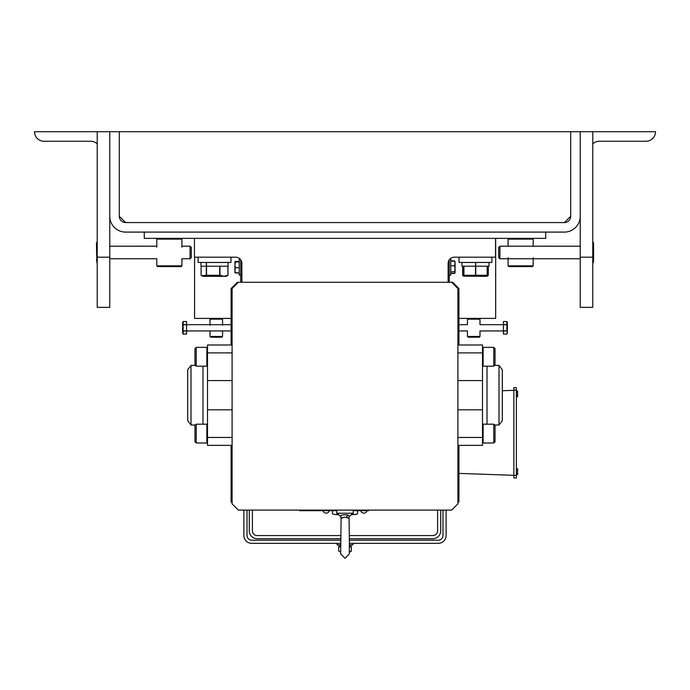 <?xml version="1.0" encoding="UTF-8"?>
<svg xmlns="http://www.w3.org/2000/svg" width="690" height="690" viewBox="0 0 690 690"><rect width="100%" height="100%" fill="white"/><g stroke="black" fill="none" stroke-linecap="round" stroke-linejoin="round"><path stroke-width="1.03" d="M227.321 275.698L227.959 275.284L227.959 266.211L227.95 275.284L226.225 276.328L202.826 276.328L201.101 275.284L201.101 266.211L201.101 275.284L201.739 275.698L206.319 275.284L206.319 266.211M239.24 272.964L234.928 272.688L239.24 272.938M235.419 272.938L234.928 270.333L235.419 267.72L239.24 267.72M235.419 267.72L234.928 264.856L235.419 261.993L239.24 261.993M235.419 261.993L234.928 261.743L235.419 261.493L239.24 261.493M234.962 272.766L234.928 261.726L235.419 261.493M580.23 216.28A15.81 15.81 0 0 1 564.42 232.09L125.58 232.09A15.81 15.81 0 0 1 109.77 216.28L109.77 131.73L119.31 131.73L119.31 216.28L119.31 131.73L580.23 131.73L580.23 307.361L592.77 307.361L592.77 257.18L580.23 257.18M570.69 216.28A6.27 6.27 0 0 1 564.42 222.56L125.58 222.56A6.27 6.27 0 0 1 119.31 216.28L125.58 222.56L564.42 222.56L570.69 216.28L570.69 131.73L570.69 216.28M487.243 276.259L487.312 266.211M487.019 276.293L488.279 275.284L488.279 266.211M462.757 266.211L462.757 275.284L463.645 275.595M463.922 276.293L462.671 275.284L462.671 266.211M506.874 330.864L506.874 324.757L503.45 324.757L503.45 330.864L506.874 330.864L507.141 329.346L507.228 332.822L506.874 334.089L503.45 334.098L506.874 334.089L507.366 333.029L507.366 322.601L506.874 321.531L503.45 321.531L503.45 324.585L506.874 324.585L506.883 321.557L503.45 321.531M503.45 324.68L479.99 324.68L479.99 319.16L467.441 319.16L467.441 324.68L458.91 324.68M503.45 330.95L479.99 330.95L479.99 336.47L479.24 337.22L468.2 337.22L467.441 336.47L479.99 336.47M467.441 336.47L467.441 330.95L458.91 330.95M506.874 331.036L503.45 331.036L503.45 334.098M507.141 326.284L507.21 326.948L507.141 326.284M507.245 327.81L507.219 328.595L507.245 327.81M352.901 543.341L352.901 544.85L349.33 544.85M340.67 544.85L337.099 544.85L337.099 543.341M489.02 262.45L489.02 266.211L475.703 266.211L475.703 262.45M475.574 262.45L475.574 266.211L461.921 266.211L461.921 262.45M475.574 266.211L475.634 262.45M468.2 318.401L467.441 319.16M479.24 318.401L479.99 319.16M532.43 238.361L533.18 239.12L533.18 246.201M508.841 238.361L508.09 239.12L508.09 246.201M508.841 266.59L508.09 265.84L533.18 265.84L532.43 266.59L508.841 266.59M533.18 257.767L533.18 265.84M508.09 257.767L508.09 265.84M533.18 239.12L508.09 239.12M449.25 282.27L449.25 259.863M231.09 318.401L194.58 318.401L194.58 257.18M458.91 318.401L495.67 318.401L495.67 238.361M502.32 390.73L513.86 390.324M458.91 473.392L513.86 475.315M513.86 390.161L513.86 387.651L516.37 387.651L516.37 477.98L513.86 477.98L513.86 390.161L516.37 390.161M516.37 468.812L517.629 468.812L517.629 470.261L516.37 470.261M516.37 473.159L517.629 473.159L517.629 470.261M516.37 474.608L517.629 474.608L517.629 473.159M516.37 391.032L517.629 391.032L517.629 392.481L516.37 392.481M516.37 395.379L517.629 395.379L517.629 392.481M516.37 396.828L517.629 396.828L517.629 395.379M580.23 131.73L592.77 131.73L592.77 257.18M219.955 266.211L219.955 275.284L223.94 276.293L227.95 275.284M200.98 262.45L200.98 266.211L206.448 266.211L206.448 262.45M227.916 275.284L227.916 266.211M206.526 266.211L206.526 275.284L219.713 275.284L219.713 266.211M340.67 546.351L338.85 546.351L338.85 544.85M351.15 544.85L351.15 546.351L349.33 546.351M240.75 282.27L240.75 259.863M348.829 518.268L345 517.146C340.377 518.5 339.661 518.587 342.861 517.397L343.068 517.345M336.78 510.1L336.78 513.231L340.662 516.525L341.084 518.363L340.67 553.941L345 558.27L349.33 553.941L349.33 537.07L349.33 553.941M342.102 517.664L342.861 517.397M232.09 445.361L207.5 445.361L207.5 345L232.09 345M340.662 516.525C340.662 515.076 342.947 514.542 347.527 514.913L349.338 516.525L353.22 513.231L353.22 510.1M349.33 537.07L349.019 515.939M348.985 515.904L348.278 515.283M206.871 366.174L206.871 347.355L196.21 347.355L196.21 366.174L206.871 366.174L207.5 365.553M206.871 443.006L206.871 424.186L196.21 424.186L196.21 443.006L206.871 443.006L207.5 442.376M482.5 424.816L483.129 424.186L483.129 443.006L482.5 442.376M482.5 365.553L483.129 366.174L483.129 347.355L482.5 347.984M190.992 424.98L190.992 365.389L187.68 369.702L187.68 420.659L190.992 424.98L195.417 424.98M493.79 443.006L493.79 424.186L495.041 425.445L495.041 441.747L493.79 443.006L483.129 443.006M493.79 424.186L483.129 424.186M493.79 347.355L495.041 348.614L495.041 364.924L493.79 366.174L493.79 347.355L483.129 347.355M493.79 366.174L483.129 366.174M499.008 424.98L502.32 420.659L502.32 369.702L499.008 365.389L499.008 424.98L494.583 424.98M196.21 366.174L194.959 364.924L194.959 348.614L196.21 347.355M196.21 443.006L194.959 441.747L194.959 425.445L196.21 424.186M458.91 345L458.91 288.549L452.64 282.27L237.36 282.27L231.09 288.549L231.09 345M448.12 282.27L448.12 263.451A6.27 6.27 0 0 1 454.4 257.18L495.549 257.18L495.549 238.361M194.451 238.361L194.451 257.18L235.601 257.18A6.27 6.27 0 0 1 241.88 263.451L241.88 282.27M232.09 306.584A143.52 143.52 0 0 0 231.09 307.878M231.09 445.361L231.09 482.483A143.52 143.52 0 0 0 232.09 483.776M457.91 483.776A143.52 143.52 0 0 0 458.91 482.483L458.91 445.361M458.91 307.878A143.52 143.52 0 0 0 457.91 306.584M338.531 513.877L335.495 514.611L338.411 514.611M335.495 514.611L332.451 513.877L332.451 510.695L332.451 513.877L335.495 514.611M357.549 513.877L354.505 514.611L357.549 513.877L357.549 510.695L357.549 513.877M351.589 514.611L356.031 514.421M354.505 514.611L351.469 513.877M457.91 502.82L458.91 501.82L458.91 482.483M231.09 482.483L231.09 501.82L232.09 502.82M238.361 282.27L232.09 288.549L232.09 503.829L238.361 510.1L451.639 510.1L457.91 503.829L457.91 288.549L451.639 282.27M368.589 510.1L368.589 510.695L353.22 510.695M336.78 510.695L299.589 510.695L299.589 510.1M336.78 513.231L353.22 513.231M457.91 345L482.5 345L482.5 445.361L457.91 445.361M349.33 546.42L351.339 547.205L351.339 550.991L350.486 551.845L349.33 551.776M351.339 550.991L349.33 551.845M339.514 546.351L338.661 547.205L340.67 546.42M338.661 547.205L338.661 550.991L340.248 551.845L338.661 550.991M183.126 324.585L186.55 324.585L186.55 321.531L183.126 321.531L183.126 330.864L186.55 330.864L186.55 324.757L183.126 324.757L182.859 326.284M186.55 334.098L183.117 334.064L186.55 334.098L186.55 331.036L183.126 331.036L183.126 334.098L182.634 333.029L182.634 322.601L183.126 321.531L182.772 322.808L183.126 321.531L186.55 321.531M183.126 324.757L182.781 328.595M182.755 327.81L182.79 326.948M454.581 273.473L455.072 272.343L454.581 273.473L450.76 273.473M455.072 262.088L454.581 260.958L450.76 260.958M455.072 262.959L454.581 265.736L450.76 265.736M599.3 141.26A9.531 9.531 0 0 0 592.77 143.839A9.531 9.531 0 0 1 599.3 141.26L645.969 141.26A9.531 9.531 0 0 0 655.5 131.73L592.77 131.73M498.68 257.499L498.68 247.46L499.94 246.201L499.94 258.75L498.68 257.499M592.77 257.982L592.839 263.269L593.555 261.734L593.555 243.216L592.839 241.69L592.77 246.968M592.77 247.201L593.486 252.48L592.77 257.758M593.219 258.957L592.865 258.043M593.486 252.462L592.839 246.968M593.305 242.966L592.839 241.69M463.499 276.164L487.175 276.328M463.628 266.211L463.714 276.293L463.792 266.211M475.764 266.211L475.764 275.284L487.183 275.284L487.183 266.211M463.93 266.211L463.93 275.284L475.505 275.284L475.505 266.211M349.33 540.21L438.21 540.21A4.77 4.77 0 0 0 442.98 535.44L442.98 510.1M349.33 543.341L438.21 543.341A7.901 7.901 0 0 0 446.12 535.44L446.12 510.1M247.02 510.1L247.02 535.44A4.77 4.77 0 0 0 251.79 540.21L340.67 540.21M243.881 510.1L243.881 535.44A7.901 7.901 0 0 0 251.79 543.341L340.67 543.341M198.09 257.18L198.09 262.45L230.96 262.45L230.96 257.18M210.761 318.401L210.01 319.16L222.56 319.16L221.801 318.401L222.56 319.16L222.56 325.292M210.761 337.22L210.01 336.47L222.56 336.47L221.801 337.22L210.761 337.22L210.01 336.47L210.01 330.95M222.56 330.95L222.56 336.47M210.01 319.16L210.01 325.292M252.411 530.8A4.77 4.77 0 0 0 257.18 535.569L340.67 535.569L257.18 535.569A4.77 4.77 0 0 1 252.411 530.8L252.411 510.1L252.411 530.8M249.28 510.1L249.28 530.8A7.901 7.901 0 0 0 257.18 538.7L340.67 538.7M349.33 535.569L432.82 535.569A4.77 4.77 0 0 0 437.589 530.8L437.589 510.1L437.589 530.8A4.77 4.77 0 0 1 432.82 535.569L349.33 535.569M349.33 538.7L432.82 538.7A7.901 7.901 0 0 0 440.72 530.8L440.72 510.1M449.682 259.311L450.76 259.311L450.76 275.12L449.25 275.12M97.23 257.18L109.77 257.18L109.77 307.361L97.23 307.361L97.23 131.73L109.77 131.73M109.77 257.18L109.77 216.28M90.701 141.26A9.531 9.531 0 0 1 97.23 143.839A9.531 9.531 0 0 0 90.701 141.26L44.031 141.26A9.531 9.531 0 0 1 34.5 131.73L97.23 131.73M228.079 262.45L228.079 266.211L206.448 266.211M206.345 266.211L206.345 262.45M144.27 232.09L144.27 238.361L545.73 238.361L545.73 232.09M235.419 261.467L239.24 261.467M454.727 273.274L450.76 273.559M450.76 261.139L454.581 261.139L455.072 261.881L454.581 260.88L450.76 260.88M190.061 246.201L191.32 247.46L191.32 257.499L190.061 258.75L190.061 246.201L181.91 246.201M97.23 246.968L97.161 241.69L96.445 243.216L96.781 258.957M96.686 259.302L96.514 260.647M96.695 261.984L97.161 263.269M97.161 257.758L96.514 252.48L97.23 247.201M96.781 245.994L97.135 246.916M186.55 324.68L231.09 324.68M186.55 330.95L231.09 330.95M235.368 272.947L239.24 273.102M235.419 261.329L234.928 261.786L239.24 261.329M459.04 257.18L459.04 262.45L491.91 262.45L491.91 257.18M157.57 238.361L156.82 239.12L156.82 247.184M181.16 238.361L181.91 239.12L156.82 239.12M181.16 266.59L157.57 266.59L156.82 265.84L181.91 265.84L181.16 266.59M109.77 258.75L156.82 258.75L156.82 265.84M190.061 258.75L181.91 258.75L181.91 265.84M181.91 239.12L181.91 247.184M454.581 265.736L455.072 268.772L454.581 271.808L455.072 272.55L454.581 273.3L450.76 273.3M454.581 271.808L450.76 271.808M454.581 261.139L455.072 263.433L455.072 272.55L454.581 273.3M454.977 261.57L455.072 263.433M455.072 272.55L454.581 273.559M240.75 275.12L239.24 275.12L239.24 259.311L240.318 259.311M513.86 475.47L516.37 475.47M207.5 380.561L232.09 380.561M202.989 424.186L202.989 366.174M347.527 514.913A1.57 1 -71.8 0 0 347.156 517.405M487.011 366.174L487.011 424.186M367.08 510.695L367.08 510.1M301.09 510.695L301.09 510.1M482.5 352.892L457.91 352.892M482.5 380.561L457.91 380.561M482.5 409.8L457.91 409.8M482.5 437.469L457.91 437.469M207.5 437.469L232.09 437.469M207.5 409.8L232.09 409.8M207.5 352.892L232.09 352.892M360.68 510.695A3.234 3.234 0 0 0 366.951 510.695M323.049 510.695A3.234 3.234 0 0 0 329.32 510.695M494.583 365.389L499.008 365.389M195.417 365.389L190.992 365.389M207.5 424.816L206.871 424.186M207.5 347.984L206.871 347.355M350.486 546.351L351.339 547.205M580.23 258.75L499.94 258.75M580.23 246.201L499.94 246.201M109.77 246.201L156.82 246.201"/></g></svg>
